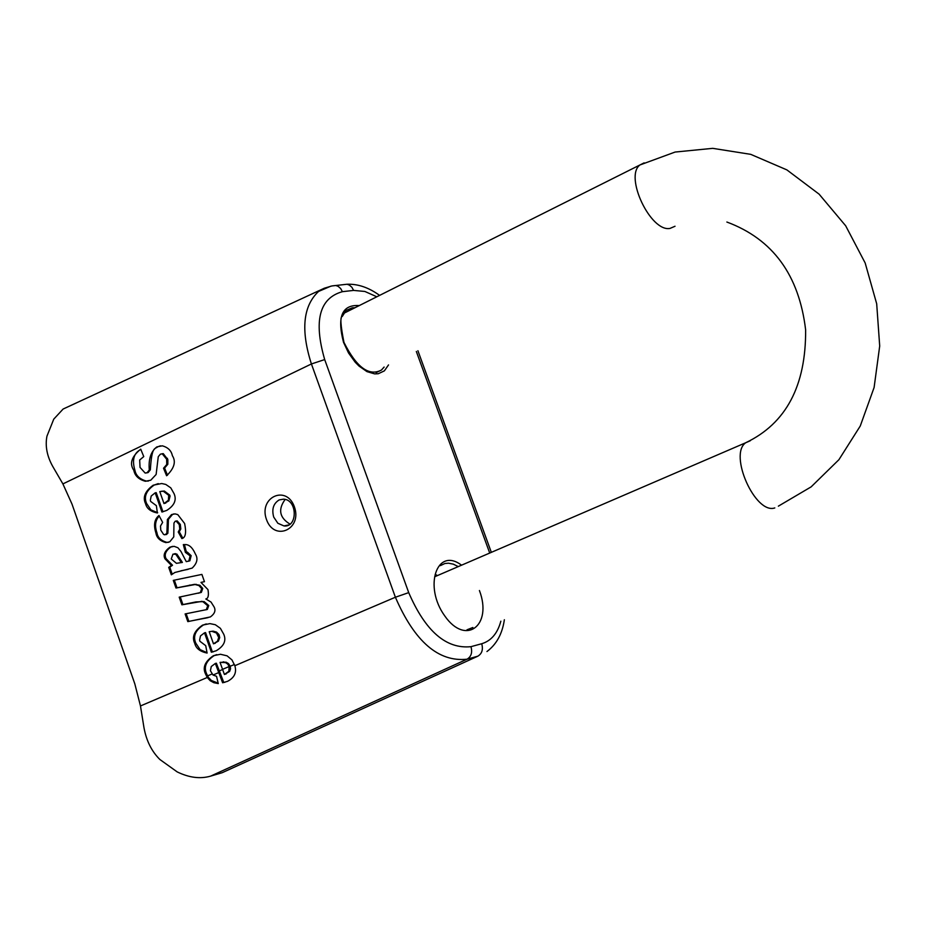 <?xml version="1.0" encoding="UTF-8"?>
<svg xmlns="http://www.w3.org/2000/svg" width="926" height="926" viewBox="0 0 926 926"><rect width="100%" height="100%" fill="white"/><g stroke="black" fill="none" stroke-linecap="round" stroke-linejoin="round"><path stroke-width="1.39" d="M234.845 665.713C236.871 672.507 234.452 677.705 227.576 681.316L222.622 682.775L215.33 663.456L211.278 666.512L210.399 670.679L213.003 675.031L216.545 676.304L218.27 683.596L213.802 682.682L210.202 680.714L207.239 677.485L205.549 674.012C202.389 667.507 205.005 661.419 213.374 655.735L220.481 654.265L227.09 655.84L231.963 659.914L234.845 665.713L395.39 597.235C414.616 641.602 438.496 662.252 467.04 659.196C471.265 656.65 472.561 652.471 470.952 646.672C446.147 649.219 425.393 631.196 408.713 592.617L395.39 597.235L311.414 363.964L324.69 359.577C313.474 320.778 319.377 298.149 342.412 291.678L353.616 290.405L351.868 287.268L349.357 285.092L347.03 284.247L343.511 284.629M76.418 402.914L63.118 409.037L53.766 419.131L46.937 436.215C45.05 446.077 47.006 456.182 52.794 466.519L62.899 483.916L72.02 504.138L134.802 683.805L140.474 705.959L143.958 727.57C146.354 740.754 151.667 751.403 159.897 759.517L177.179 771.89C189.066 777.69 200.201 779.113 210.584 776.138L222.159 772.712L231.164 768.615M211.359 652.217L204.519 632.828L200.491 635.907L199.611 640.074L199.912 641.267L205.722 645.665L207.1 653.05C200.097 651.626 195.999 648.432 194.784 643.443C191.636 636.961 194.228 630.861 202.574 625.119L209.936 623.615L215.33 624.726L220.388 628.314L223.756 634.264C226.488 640.63 223.988 646.128 216.244 650.735L211.359 652.217L212.39 651.962L205.56 632.585L204.519 632.828M210.376 616.936L187.816 621.624L185.107 613.938L206.324 609.667L207.725 605.743L203.072 601.819L200.988 601.518L181.89 604.817L179.193 597.143L200.305 592.617L201.694 588.658L198.916 585.545L195.108 584.538L175.986 588.033L173.289 580.37L201.891 574.409L204.461 581.678L200.977 582.396L207.98 589.63C208.94 595.406 208.223 598.52 205.827 598.972L211.012 602.039L214.091 606.924C215.955 610.442 214.716 613.776 210.376 616.936M167.027 529.684L167.374 519.532L171.507 514.601L175.083 513.884L177.78 514.613L184.621 523.514C186.485 532.647 185.57 537.659 181.878 538.573L178.232 531.999L179.76 529.197L179.274 524.602L176.114 521.083L175.211 521.245L173.949 523.086L173.764 536.895L169.736 541.837L165.881 542.601C160.013 540.969 156.714 537.832 155.962 533.168C153.403 525.1 154.399 519.208 158.971 515.504L162.652 522.391L160.499 526.003L160.765 530.123L163.543 534.383L164.724 534.823L166.807 533.457L167.027 529.684L168.069 529.475L168.416 519.324L172.549 514.393L173.868 513.918M169.805 547.243L174.111 546.328L177.919 547.741L180.987 551.491L186.265 561.642L188.823 561.029L190.119 555.878L185.385 552.371L183.325 544.604L184.98 544.592C189.054 544.372 192.539 547.544 195.444 554.13C198.222 558.656 197.122 563.321 192.133 568.113L174.84 572.488L171.333 574.826L168.717 567.383L171.472 565.462L164.99 558.829C163.011 554.998 164.62 551.144 169.805 547.243L172.606 546.386M266.48 519.521C274.27 541.953 302.559 529.325 294.387 506.835C286.481 484.31 258.331 497.262 266.48 519.521M161.923 512.032L155.163 492.84L151.204 496.035L150.336 500.237L150.637 501.406L156.367 505.654L157.374 512.969C150.66 511.627 146.736 508.548 145.59 503.732C142.477 497.355 145.023 491.162 153.23 485.189L161.714 483.522L165.789 484.437L170.778 487.863L174.1 493.732C176.808 500.017 174.354 505.584 166.738 510.411L161.923 512.032M172.375 455.696C176.229 461.611 174.296 468.301 166.587 475.756L163.532 468.232L166.749 464.493L166.657 459.238L162.235 453.809L160.383 454.168L158.265 456.692L156.124 474.482L150.741 480.224L145.37 481.265C138.738 479.483 134.883 475.825 133.819 470.304C129.246 463.695 131.55 456.645 140.717 449.145L143.762 456.587L139.676 460.014L140.034 467.41L145.174 473.082L147.095 472.711L149.294 470.003C148.357 459.238 150.869 451.541 156.818 446.911L162.305 445.823C168 447.397 171.356 450.684 172.375 455.696M218.154 683.157L211.313 680.448L208.327 677.288L206.591 673.746C203.535 666.894 206.139 660.805 214.404 655.469L216.765 654.636M222.622 682.775L223.791 682.462L216.36 663.201L215.33 663.456M225.006 682.231L223.791 682.462M437.419 575.578L435.22 574.328M230.215 666.257L228.537 663.618L226.118 662.194L220.029 662.368L224.416 674.475L229.602 671.466L230.574 668.757L230.215 666.257L234.417 664.474M224.416 674.475L228.849 671.292L229.15 666.419L227.703 664.069L225.469 662.588L220.029 662.368M148.415 481.045L146.424 481.08C139.699 479.205 135.844 475.559 134.872 470.119C131.874 459.852 133.853 452.964 140.833 449.434M167.49 475.212L164.585 468.047L167.814 464.273L167.861 459.632L163.277 453.636L161.923 453.798M146.597 472.92L148.148 472.538L150.348 469.818C151.829 445.672 154.792 449.457 157.871 446.737L160.429 445.834M163.532 468.232L164.585 468.047M149.294 470.003L150.348 469.818M162.964 511.8L156.216 492.655L155.163 492.84M164.006 503.57L168.37 500.272L168.74 495.329L163.289 491.22L159.77 491.59L164.006 503.57L168.833 500.885L170.071 496.174L169.782 495.132L164.33 491.035L161.24 491.301M157.675 512.691L150.869 509.856L146.644 503.547C143.634 496.799 146.181 490.606 154.283 484.993L158.265 483.627M187.943 561.33L189.865 560.809L191.161 555.658L187.341 552.116L186.427 552.162L184.413 544.569M172.201 574.12L169.759 567.163L172.514 565.242L166.043 558.61C164.087 554.674 165.685 550.82 170.847 547.023M188.163 569.34L180.964 570.798M181.357 562.649L175.836 554.304L172.977 554.142L171.241 558.98L176.438 563.321L182.399 562.429L176.878 554.084L174.25 553.829M180.373 560.971L181.415 560.751M171.472 565.462L172.514 565.242M168.717 567.383L169.759 567.163M185.385 552.371L186.427 552.162M165.777 534.615L167.861 533.249L168.069 529.475M166.807 533.457L167.861 533.249M167.374 519.532L168.416 519.324M168.382 542.335L166.923 542.381C160.962 540.657 157.663 537.52 157.003 532.959C154.515 525.887 155.267 520.238 159.249 516.025M179.76 529.197L180.801 528.989L180.315 524.405L177.155 520.875L176.253 521.049M178.232 531.999L179.274 531.79L180.801 528.989M182.665 537.913L179.274 531.79M198.152 593.253L201.347 592.385L202.736 588.427L199.877 585.267L194.576 584.329L177.028 587.802L174.331 580.151M205.769 609.84L207.366 609.435L208.767 605.511L204.102 601.587L195.884 601.923L182.931 604.574L180.234 596.923M208.095 617.619L188.846 621.381L186.161 613.73M204.449 581.667L200.977 582.396M181.89 604.817L182.931 604.574M189.089 585.29L190.119 585.058M175.986 588.033L177.028 587.802M187.816 621.624L188.846 621.381M209.207 631.706L213.478 643.825L218.362 641.174L219.728 637.597L218.93 634.518L216.545 632.088L213.119 631.15L209.207 631.706L213.119 631.15M213.478 643.825L217.529 641.197L218.686 637.458L216.51 633.037L212.089 631.405M213.304 651.788L212.39 651.962M207.03 652.668L200.109 649.635L195.826 643.188C192.782 636.359 195.374 630.247 203.616 624.865L206.278 623.927M285.15 499.438C277.846 509.462 279.467 517.692 290 524.116M273.714 517.067C271.573 509.207 273.401 503.489 279.177 499.924L283.553 499.16C297.628 499.612 297.836 527.739 283.946 525.922L277.858 523.271L273.714 517.067M408.713 592.617L324.69 359.577M332.237 285.891L335.791 285.486L338.14 286.342L340.664 288.53L342.412 291.678M500.85 621.196C497.528 633.384 491.15 640.896 481.717 643.732C483.314 649.508 482.018 653.675 477.804 656.21L222.159 772.712M416.33 351.463L489.715 553.042M353.616 290.405L364.867 291.459L376.813 296.783M330.941 286.134L318.556 291.447C303.01 306.043 300.637 330.212 311.414 363.964L62.899 483.916M218.571 672.658L213.003 675.031M207.239 677.485L140.474 705.959M210.584 776.138L467.04 659.196L477.804 656.21M481.717 643.732L470.952 646.672M359.265 305.568C342.064 304.434 336.821 316.692 343.523 342.342L348.535 352.991L355.248 362.274L359.033 366.094L366.962 371.615L374.717 373.896L378.283 373.734L384.348 370.886L388.515 364.925M461.542 565.184C436.956 546.456 423.251 586.401 444.804 615.987C465.813 646.209 492.759 625.467 479.425 590.522M205.549 674.012L206.591 673.746M472.873 627.492L466.982 629.807M440.348 565.647L444.885 563.506L448.485 563.193L453.3 564.154L458.254 566.596M384.128 367.043L381.431 370.053C368.999 376.604 356.522 367.379 343.963 342.377C340.56 325.246 339.992 316.623 342.261 316.495L346.092 310.453L352.262 307.814L354.901 307.756M376.593 372.391L381.431 370.053L376.037 372.507M211.927 674.047L207.517 675.922M222.553 669.521L219.103 670.991M229.15 666.419L230.18 666.164M225.168 674.197L226.199 673.931M213.374 655.735L214.404 655.469M166.414 458.497L167.467 458.324M133.819 470.304L134.872 470.119M156.818 446.911L157.871 446.737M147.095 472.711L148.148 472.538M168.74 495.329L169.782 495.132M153.23 485.189L154.283 484.993M145.59 503.732L146.644 503.547M164.735 503.269L165.777 503.084M175.836 554.304L176.878 554.084M164.99 558.829L166.043 558.61M188.823 561.029L189.865 560.809M190.119 555.878L191.161 555.658M181.843 570.624L182.885 570.404M165.719 534.626L166.761 534.418M171.507 514.601L172.549 514.393M155.962 533.168L157.003 532.959M179.274 524.602L180.315 524.405M203.072 601.819L204.102 601.587M207.725 605.743L208.767 605.511M194.842 602.155L195.884 601.923M200.305 592.617L201.347 592.385M201.694 588.658L202.736 588.427M193.546 584.549L194.576 584.329M206.324 609.667L207.366 609.435M205.329 618.232L206.359 617.989M218.304 635.711L219.335 635.456M202.574 625.119L203.616 624.865M194.784 643.443L195.826 643.188M214.23 643.535L215.26 643.281M229.185 666.523L222.495 669.371M675.031 226.257L669.984 228.421C650.631 232.276 624.17 176.461 639.912 164.978L644.137 162.872M750.292 440.741L745.719 442.744C728.415 454.411 755.338 514.729 774.807 507.923M379.591 295.394C368.826 287.546 357.968 283.831 347.042 284.247L331.913 285.949L324.355 288.206L63.118 409.037M504.357 619.749C502.332 633.754 496.533 644.357 486.96 651.534M491.336 552.347L417.904 350.699M222.749 662.078L223.779 661.812M163.277 453.636L162.235 453.809M146.424 481.08L145.37 481.265M163.289 491.22L164.33 491.035M187.341 552.116L186.3 552.336M174.447 553.829L175.5 553.621M166.923 542.381L165.881 542.601M177.155 520.875L176.114 521.083M202.018 601.287L200.988 601.518M196.15 584.306L195.108 584.538M288.634 524.973L283.969 525.922M343.731 313.358L639.912 164.978L675.112 152.049L712.719 148.345L750.708 154.341L786.868 169.886L819.105 194.159L845.669 225.782L865.173 262.996L876.69 303.797L879.7 346.023L874.109 387.473L860.266 426.006L838.91 459.701L811.141 486.868L778.361 506.163M434.664 576.771L745.719 442.744C786.024 423.529 806.002 385.91 805.632 329.864C799.08 275.08 772.828 239.139 726.864 222.032"/></g></svg>
